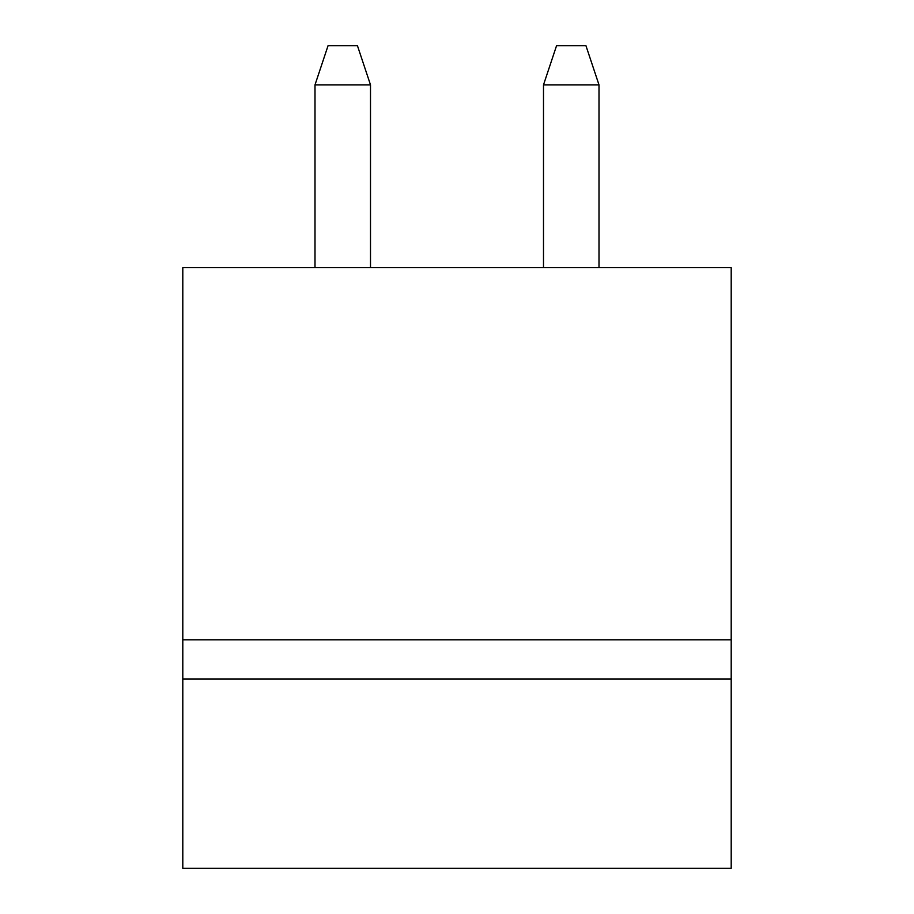 <?xml version="1.0" encoding="UTF-8"?>
<svg xmlns="http://www.w3.org/2000/svg" width="914" height="914" viewBox="0 0 914 914"><rect width="100%" height="100%" fill="white"/><g stroke="black" fill="none" stroke-linecap="round" stroke-linejoin="round"><path stroke-width="1.37" d="M182.8 267.676L182.8 868.3L731.2 868.3L731.2 267.676L182.8 267.676M182.8 678.976L731.2 678.976M182.8 639.8L731.2 639.8M314.999 84.876L370.501 84.876L357.443 45.7L328.057 45.7L314.999 84.876L314.999 267.676M370.501 84.876L370.501 267.676M599.001 84.876L585.943 45.7L556.557 45.7L543.499 84.876L599.001 84.876L599.001 267.676M543.499 84.876L543.499 267.676"/></g></svg>

